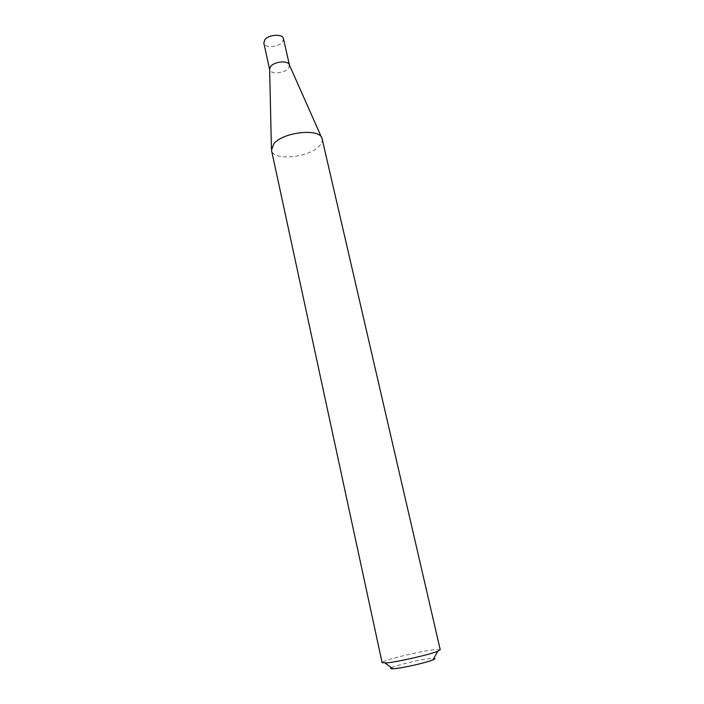 <?xml version="1.0" encoding="UTF-8"?>
<svg xmlns="http://www.w3.org/2000/svg" width="704" height="704" viewBox="0 0 704 704"><rect width="100%" height="100%" fill="white"/><g stroke="black" fill="none" stroke-linecap="round" stroke-linejoin="round"><path stroke-width="0.53" stroke-dasharray="3.52 2.64" d="M289.406 64.988L288.543 68.253C284.794 73.568 270.345 74.642 269.676 69.617L269.641 69.406M283.466 38.729L282.586 41.906C278.916 47.397 264.546 48.356 263.833 43.111M322.15 138.934C322.608 141.152 321.702 143.475 319.414 145.913C309.214 157.749 272.906 161.216 271.498 150.251M391.521 667.735C395.806 665.245 421.67 659.155 431.174 658.39L433.884 658.266M440.229 649.695L435.222 649.563C420.763 650.918 380.67 660.783 382.122 662.684M321.517 137.403L322.08 138.679M271.418 148.597L271.445 149.996"/><path stroke-width="1.06" d="M271.418 148.597L269.641 69.406L270.53 66.651C274.067 61.389 288.429 60.148 289.406 64.988L321.517 137.403M269.641 69.45L263.833 43.111L264.651 40.049C268.189 34.478 282.806 33.493 283.466 38.729L289.423 65.023M273.768 143.88C283.017 131.824 320.514 127.934 322.08 138.679L440.229 649.695L437.774 651.209C429.73 654.65 397.135 662.068 386.355 662.904L382.122 662.684L271.498 150.251L273.768 143.88M433.884 658.266C435.53 658.363 435.239 658.882 433.022 659.824C426.826 662.57 402.31 668.158 394.011 668.712L392.964 668.782C390.553 668.87 390.069 668.527 391.521 667.735M433.022 659.824L437.774 651.209M392.964 668.782L384.991 663.001"/></g></svg>
